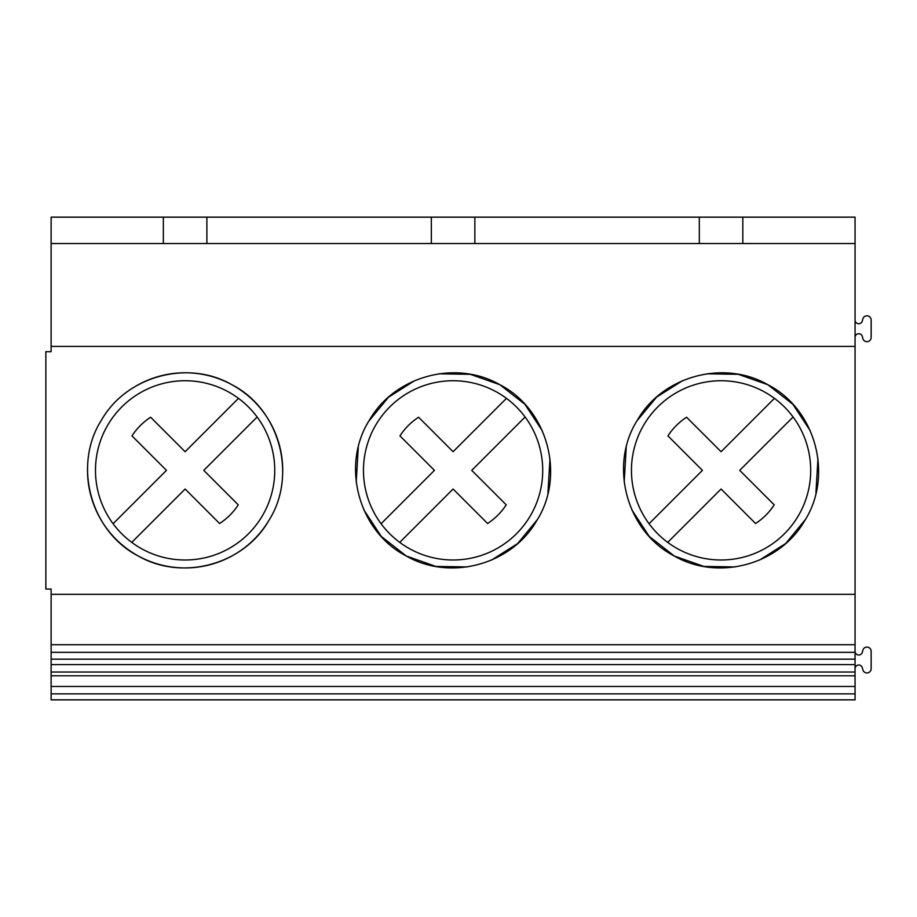 <?xml version="1.0" encoding="UTF-8"?>
<svg xmlns="http://www.w3.org/2000/svg" width="917" height="917" viewBox="0 0 917 917"><rect width="100%" height="100%" fill="white"/><g stroke="black" fill="none" stroke-linecap="round" stroke-linejoin="round"><path stroke-width="1.38" d="M95.483 470.364A89.625 89.625 0 0 0 225.433 550.418A89.625 89.625 0 0 0 238.477 398.356A89.625 89.625 0 0 0 95.483 470.364M113.1 523.733L166.458 470.364L131.979 435.884A63.353 63.353 0 0 1 150.629 417.235L185.119 451.714L238.477 398.356M257.127 417.006L203.769 470.364L238.26 504.854A63.353 63.353 0 0 1 219.599 523.504L185.119 489.025L131.75 542.383M363.464 470.364A89.625 89.625 0 0 0 493.403 550.418A89.625 89.625 0 0 0 506.448 398.356A89.625 89.625 0 0 0 363.464 470.364M381.082 523.733L434.44 470.364L399.95 435.884A63.353 63.353 0 0 1 418.599 417.235L453.09 451.714L506.448 398.356M525.109 417.006L471.739 470.364L506.23 504.854A63.353 63.353 0 0 1 487.58 523.504L453.09 489.025L399.732 542.383M631.446 470.364A89.625 89.625 0 0 0 761.385 550.418A89.625 89.625 0 0 0 774.429 398.356A89.625 89.625 0 0 0 631.446 470.364M649.064 523.733L702.422 470.364L667.931 435.884A63.353 63.353 0 0 1 686.581 417.235L721.071 451.714L774.429 398.356M793.079 417.006L739.721 470.364L774.212 504.854A63.353 63.353 0 0 1 755.562 523.504L721.071 489.025L667.714 542.383M51.123 675.795L855.057 675.795L855.057 699.843L51.123 699.843L51.123 589.058L45.85 589.058L45.85 351.681L51.123 351.681L51.123 217.157L163.352 217.157L163.352 243.532L855.057 243.532L855.057 217.157L699.316 217.157L699.316 243.532M855.057 675.795L855.057 243.532M51.123 672.023L855.057 672.023M51.123 664.584L855.057 664.584M51.123 659.163L855.057 659.163M51.123 652.331L855.057 652.331M51.123 644.72L855.057 644.72M51.123 594.331L855.057 594.331M51.123 346.408L855.057 346.408M282.631 474.272A97.592 97.592 0 0 0 231.898 384.727C188.054 359.384 126.649 375.981 101.546 419.963C72.558 465.171 90.508 531.562 138.329 556.011C182.174 581.355 243.578 564.757 268.681 520.764C297.67 475.568 279.719 409.165 231.898 384.727A97.592 97.592 0 0 0 136.473 385.759M542.314 430.83L524.902 404.282L499.88 384.727C456.036 359.384 394.619 375.981 369.528 419.963C340.539 465.171 358.49 531.562 406.311 556.011C450.155 581.355 511.56 564.757 536.663 520.764C565.64 475.568 547.701 409.165 499.88 384.727L470.306 374.308L438.956 373.804M631.847 509.909L649.27 536.456L674.282 556.011C718.126 581.355 779.542 564.757 804.645 520.764C833.622 475.568 815.672 409.165 767.861 384.727C724.017 359.384 662.601 375.981 637.498 419.963C608.521 465.171 626.471 531.562 674.282 556.011L703.855 566.431L735.216 566.935M51.123 243.532L163.352 243.532M699.316 217.157L163.352 217.157M855.057 337.433A3.691 3.691 0 0 1 862.324 336.505L862.84 338.488A4.218 4.218 0 0 0 871.15 337.433L871.15 320.022A4.218 4.218 0 0 0 862.851 318.967L862.324 320.961A3.691 3.691 0 0 1 855.057 320.022M855.057 668.699A3.691 3.691 0 0 1 862.324 667.782L862.851 669.777A4.218 4.218 0 0 0 871.15 668.711L871.15 651.311A4.218 4.218 0 0 0 862.851 650.245L862.324 652.239A3.691 3.691 0 0 1 855.057 651.322M101.959 419.287A97.592 97.592 0 0 0 101.134 420.651M87.608 466.409A97.592 97.592 0 0 0 269.025 520.191M414.564 380.704L388.441 397.267L368.806 421.178M358.26 447.347L356.209 482.124M363.866 509.909L381.289 536.456L406.311 556.011L435.884 566.431L467.234 566.935M491.615 560.035L517.738 543.483L537.373 519.584M547.93 493.392L549.971 458.615M759.597 560.035L785.72 543.472L805.355 519.561M815.912 493.392L817.953 458.615M810.296 430.83L792.873 404.282L767.861 384.727L738.288 374.308L706.927 373.804M682.546 380.704L656.595 397.107L637.028 420.765M626.231 447.347L624.19 482.124M742.827 217.157L742.827 243.532M474.857 217.157L474.857 243.532M431.334 217.157L431.334 243.532M206.875 217.157L206.875 243.532M855.057 686.478L51.123 686.478M855.057 693.86L51.123 693.86"/></g></svg>
